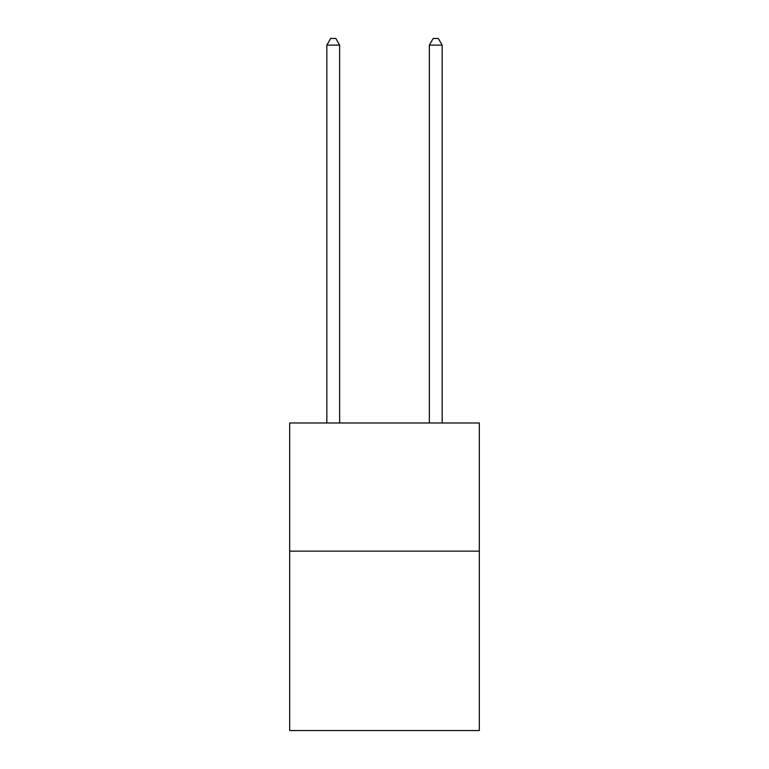 <?xml version="1.0" encoding="UTF-8"?>
<svg xmlns="http://www.w3.org/2000/svg" width="769" height="769" viewBox="0 0 769 769"><rect width="100%" height="100%" fill="white"/><g stroke="black" fill="none" stroke-linecap="round" stroke-linejoin="round"><path stroke-width="1.15" d="M479.327 551.142L479.327 730.55L289.673 730.55L289.673 422.998L479.327 422.998L479.327 551.142L289.673 551.142M339.648 422.998L339.648 45.111L326.835 45.111L326.835 422.998M326.835 45.111L330.68 38.45L335.803 38.45L339.648 45.111M442.165 422.998L442.165 45.111L429.352 45.111L429.352 422.998M429.352 45.111L433.197 38.45L438.32 38.45L442.165 45.111"/></g></svg>
